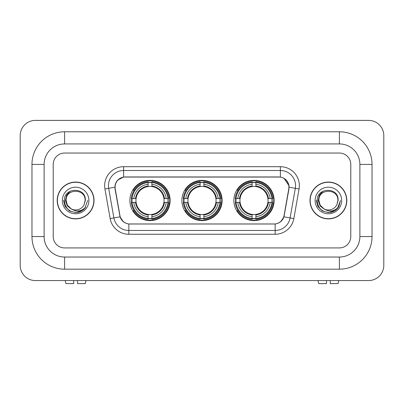 <?xml version="1.0" encoding="UTF-8"?>
<svg xmlns="http://www.w3.org/2000/svg" width="404" height="404" viewBox="0 0 404 404"><rect width="100%" height="100%" fill="white"/><g stroke="black" fill="none" stroke-linecap="round" stroke-linejoin="round"><path stroke-width="0.61" d="M181.886 200.48A20.114 20.114 0 0 0 202 220.599A20.114 20.114 0 0 0 222.114 200.48A20.114 20.114 0 0 0 202 180.366A20.114 20.114 0 0 0 181.886 200.48M233.881 200.48A20.114 20.114 0 0 0 253.995 220.599A20.114 20.114 0 0 0 274.114 200.48A20.114 20.114 0 0 0 253.995 180.366A20.114 20.114 0 0 0 233.881 200.48M129.886 200.48A20.114 20.114 0 0 0 150.005 220.599A20.114 20.114 0 0 0 170.119 200.48A20.114 20.114 0 0 0 150.005 180.366A20.114 20.114 0 0 0 129.886 200.48M115.084 187.198A10.246 10.246 0 0 0 115.241 188.976L119.927 215.544A10.246 10.246 0 0 0 130.017 224.013L273.983 224.013A10.246 10.246 0 0 0 284.073 215.544L288.759 188.976A10.246 10.246 0 0 0 278.669 176.952L125.331 176.952A10.246 10.246 0 0 0 115.084 187.198M131.694 202.379A18.407 18.407 0 0 1 131.694 198.586M235.689 202.379A18.407 18.407 0 0 1 235.689 198.586M183.689 202.379A18.407 18.407 0 0 1 183.689 198.586M57.206 200.48A18.407 18.407 0 0 0 75.614 218.887A18.407 18.407 0 0 0 94.021 200.48A18.407 18.407 0 0 0 75.614 182.073A18.407 18.407 0 0 0 57.206 200.48M309.979 200.48A18.407 18.407 0 0 0 328.386 218.887A18.407 18.407 0 0 0 346.794 200.48A18.407 18.407 0 0 0 328.386 182.073A18.407 18.407 0 0 0 309.979 200.48M115.009 185.678C115.993 180.931 118.862 178.058 123.624 177.063L280.376 177.063C285.128 178.053 288.001 180.926 288.991 185.678L288.951 188.976L283.951 216.837C282.452 220.963 279.517 223.341 275.154 223.968L128.846 223.968C124.493 223.346 121.559 220.973 120.049 216.837L115.049 188.976L115.009 185.678M117.923 179.926L123.624 177.063L123.624 170.498L280.376 170.498A15.18 15.18 0 0 1 295.324 188.314L290.107 217.923A15.18 15.18 0 0 1 275.154 230.467L128.846 230.467A15.18 15.18 0 0 1 113.893 217.923L108.676 188.314A15.18 15.18 0 0 1 123.624 170.498L123.624 166.701L280.376 166.701L280.376 177.063M283.982 178.326L288.991 185.678L289.102 187.219L299.066 188.976L293.844 218.579A18.978 18.978 0 0 1 275.154 234.259L128.846 234.259A18.978 18.978 0 0 1 110.156 218.579L104.934 188.976A18.978 18.978 0 0 1 123.624 166.701M129.825 224.013L128.846 223.968L128.846 234.259M275.154 234.259L275.154 223.968L274.175 224.013M293.844 218.579L283.951 216.837L280.886 221.503M123.18 221.564L120.049 216.837L110.156 218.579M284.264 215.544L284.204 215.867M119.796 215.867L119.736 215.544M104.934 188.976L114.898 187.198M350.778 164.423A11.388 11.388 0 0 0 339.395 153.04L64.605 153.04A11.388 11.388 0 0 0 53.222 164.423L53.222 236.537A11.388 11.388 0 0 0 64.605 247.925L339.395 247.925A11.388 11.388 0 0 0 350.778 236.537L350.778 164.423A11.388 11.388 0 0 0 339.395 153.04L64.605 153.04A11.388 11.388 0 0 0 53.222 164.423L53.222 236.537A11.388 11.388 0 0 0 64.605 247.925L339.395 247.925A11.388 11.388 0 0 0 350.778 236.537L350.778 164.423M93.829 200.48A18.22 18.22 0 0 0 75.614 182.265A18.22 18.22 0 0 0 57.393 200.48A18.22 18.22 0 0 0 75.614 218.7A18.22 18.22 0 0 0 93.829 200.48M87.708 200.48L84.724 208.444L83.027 210.04M72.053 209.444L67.347 205.984L65.397 200.48L66.604 195.127L70.352 191.127M71.225 208.893L67.397 205.227L66.125 200.48C65.544 188.244 85.683 188.244 85.103 200.48L84.062 204.798L85.33 200.48C86.269 186.779 63.953 187.118 64.367 200.48C65.125 208.555 69.574 212.524 77.714 212.393C81.032 211.757 83.658 210.065 85.597 207.313C81.219 211.519 76.472 212.07 71.357 208.959L67.397 205.227L66.125 200.48C65.544 188.244 85.683 188.244 85.103 200.48L84.062 204.798A9.489 9.489 0 0 1 71.357 208.959L67.397 205.227L66.125 200.48C65.544 188.244 85.683 188.244 85.103 200.48L84.062 204.798M71.357 208.959C68.039 207.131 66.291 204.303 66.125 200.48C65.544 188.244 85.683 188.244 85.103 200.48M62.327 200.48A13.282 13.282 0 0 0 75.614 213.767A13.282 13.282 0 0 0 88.895 200.48A13.282 13.282 0 0 0 75.614 187.198A13.282 13.282 0 0 0 62.327 200.48M85.597 207.313L82.199 210.63M82.118 210.681L77.714 212.393L82.143 210.666L77.714 212.393L82.143 210.666L75.614 212.58L69.564 210.959L65.135 206.53L63.514 200.48M73.715 280.563L73.715 283.603L65.928 283.603L65.206 280.563L65.928 283.603M85.294 283.603L86.017 280.563L85.294 283.603L77.512 283.603L77.512 280.563M346.607 200.48A18.22 18.22 0 0 0 328.386 182.265A18.22 18.22 0 0 0 310.171 200.48A18.22 18.22 0 0 0 328.386 218.7A18.22 18.22 0 0 0 346.607 200.48M334.901 210.676L330.548 212.383L334.901 210.676L330.548 212.383L334.901 210.676L328.386 212.58L322.336 210.959L317.913 206.53L316.292 200.48L317.913 206.53L322.336 210.959L328.386 212.58L334.436 210.959L338.865 206.53L340.486 200.48L337.497 208.444L335.8 210.04M324.826 209.444L320.12 205.984L318.17 200.48L319.382 195.127L323.129 191.127M324.129 208.959C320.811 207.131 319.069 204.303 318.897 200.48C318.317 188.244 338.456 188.244 337.875 200.48L336.835 204.798A9.489 9.489 0 0 1 324.129 208.959L320.17 205.227L318.897 200.48L320.17 205.227L323.998 208.893L320.17 205.227L318.897 200.48C318.317 188.244 338.456 188.244 337.875 200.48L336.835 204.798L338.103 200.48C339.047 186.779 316.726 187.118 317.14 200.48C317.897 208.555 322.347 212.524 330.487 212.393C333.805 211.757 336.431 210.065 338.37 207.313C333.992 211.519 329.245 212.07 324.129 208.959L324.089 208.944M337.875 200.48C338.456 188.244 318.317 188.244 318.897 200.48C318.317 188.244 338.456 188.244 337.875 200.48L336.835 204.798M315.105 200.48A13.282 13.282 0 0 0 328.386 213.767A13.282 13.282 0 0 0 341.673 200.48A13.282 13.282 0 0 0 328.386 187.198A13.282 13.282 0 0 0 315.105 200.48M338.37 207.313L334.977 210.63M340.486 200.48L338.865 206.53L334.436 210.959L328.386 212.58L322.336 210.959L317.913 206.53L316.292 200.48L317.913 206.53L322.336 210.959L328.386 212.58L334.436 210.959L338.865 206.53L340.486 200.48L338.865 206.53L334.436 210.959L328.386 212.58L322.336 210.959L317.913 206.53L316.292 200.48M338.345 207.353L334.982 210.625L338.345 207.353M151.899 218.448L151.899 219.21A18.826 18.826 0 0 0 168.731 202.379L167.968 202.379A18.064 18.064 0 0 1 151.899 218.448L151.899 216.69A16.322 16.322 0 0 0 166.211 202.379L163.918 202.379A14.044 14.044 0 0 0 151.899 186.567L151.899 182.517A18.064 18.064 0 0 1 167.968 198.586L168.731 198.586A18.826 18.826 0 0 0 151.899 181.755L151.899 182.517M132.037 202.379L131.275 202.379A18.826 18.826 0 0 0 148.106 219.21L148.106 218.448A18.064 18.064 0 0 1 132.037 202.379L133.795 202.379A16.322 16.322 0 0 0 148.106 216.69L148.106 214.398A14.044 14.044 0 0 0 163.918 202.379L164.478 202.379A14.6 14.6 0 0 1 151.899 214.958L151.899 216.69M148.106 182.517L148.106 181.755A18.826 18.826 0 0 0 131.275 198.586L132.037 198.586A18.064 18.064 0 0 1 148.106 182.517L148.106 184.274A16.322 16.322 0 0 0 133.795 198.586L136.087 198.586A14.044 14.044 0 0 0 148.106 214.398L148.106 214.958A14.6 14.6 0 0 1 135.527 202.379L133.795 202.379M132.073 202.379A18.029 18.029 0 0 1 132.073 198.586M151.899 182.552A18.029 18.029 0 0 0 148.106 182.552M167.933 198.586A18.029 18.029 0 0 1 167.933 202.379M167.968 198.586L166.211 198.586A16.322 16.322 0 0 0 151.899 184.274M166.211 202.379L167.968 202.379M148.106 216.69L148.106 218.448M163.918 198.586L166.211 198.586M151.899 214.418L151.899 214.958M148.106 214.398A14.044 14.044 0 0 1 136.087 202.379L135.527 202.379M151.899 218.407A18.029 18.029 0 0 1 148.106 218.407M133.795 198.586L132.037 198.586M148.106 186.542L148.106 184.274M151.899 186.567A14.044 14.044 0 0 0 136.087 198.586L135.527 198.586A14.6 14.6 0 0 1 148.106 186.007M151.899 186.542L151.899 186.007A14.6 14.6 0 0 1 164.478 198.586M134.209 190.233L133.138 190.233A19.735 19.735 0 0 1 169.741 200.48A19.735 19.735 0 0 1 133.138 210.731L134.209 210.731M203.899 218.448L203.899 219.21A18.826 18.826 0 0 0 220.73 202.379L219.968 202.379A18.064 18.064 0 0 1 203.899 218.448L203.899 216.69A16.322 16.322 0 0 0 218.211 202.379L215.913 202.379A14.044 14.044 0 0 0 203.899 186.567L203.899 182.517A18.064 18.064 0 0 1 219.968 198.586L220.73 198.586A18.826 18.826 0 0 0 203.899 181.755L203.899 182.517M184.032 202.379L183.27 202.379A18.826 18.826 0 0 0 200.101 219.21L200.101 218.448A18.064 18.064 0 0 1 184.032 202.379L185.79 202.379A16.322 16.322 0 0 0 200.101 216.69L200.101 214.398A14.044 14.044 0 0 0 215.913 202.379L216.473 202.379A14.6 14.6 0 0 1 203.899 214.958L203.899 216.69M200.101 182.517L200.101 181.755A18.826 18.826 0 0 0 183.27 198.586L184.032 198.586A18.064 18.064 0 0 1 200.101 182.517L200.101 184.274A16.322 16.322 0 0 0 185.79 198.586L188.087 198.586A14.044 14.044 0 0 0 200.101 214.398L200.101 214.958A14.6 14.6 0 0 1 187.527 202.379L185.79 202.379M184.072 202.379A18.029 18.029 0 0 1 184.072 198.586M203.899 182.552A18.029 18.029 0 0 0 200.101 182.552M219.928 198.586A18.029 18.029 0 0 1 219.928 202.379M219.968 198.586L218.211 198.586A16.322 16.322 0 0 0 203.899 184.274M218.211 202.379L219.968 202.379M200.101 216.69L200.101 218.448M215.913 198.586L218.211 198.586M203.899 214.418L203.899 214.958M200.101 214.398A14.044 14.044 0 0 1 188.087 202.379L187.527 202.379M203.899 218.407A18.029 18.029 0 0 1 200.101 218.407M185.79 198.586L184.032 198.586M200.101 186.542L200.101 184.274M203.899 186.567A14.044 14.044 0 0 0 188.087 198.586L187.527 198.586A14.6 14.6 0 0 1 200.101 186.007M203.899 186.542L203.899 186.007A14.6 14.6 0 0 1 216.473 198.586M186.209 190.233L185.133 190.233A19.735 19.735 0 0 1 221.735 200.48A19.735 19.735 0 0 1 185.133 210.731L186.209 210.731M255.894 218.448L255.894 219.21A18.826 18.826 0 0 0 272.725 202.379L271.963 202.379A18.064 18.064 0 0 1 255.894 218.448L255.894 216.69A16.322 16.322 0 0 0 270.205 202.379L267.913 202.379A14.044 14.044 0 0 0 255.894 186.567L255.894 182.517A18.064 18.064 0 0 1 271.963 198.586L272.725 198.586A18.826 18.826 0 0 0 255.894 181.755L255.894 182.517M236.032 202.379L235.269 202.379A18.826 18.826 0 0 0 252.101 219.21L252.101 218.448A18.064 18.064 0 0 1 236.032 202.379L237.789 202.379A16.322 16.322 0 0 0 252.101 216.69L252.101 214.398A14.044 14.044 0 0 0 267.913 202.379L268.473 202.379A14.6 14.6 0 0 1 255.894 214.958L255.894 216.69M252.101 182.517L252.101 181.755A18.826 18.826 0 0 0 235.269 198.586L236.032 198.586A18.064 18.064 0 0 1 252.101 182.517L252.101 184.274A16.322 16.322 0 0 0 237.789 198.586L240.082 198.586A14.044 14.044 0 0 0 252.101 214.398L252.101 214.958A14.6 14.6 0 0 1 239.522 202.379L237.789 202.379M236.067 202.379A18.029 18.029 0 0 1 236.067 198.586M255.894 182.552A18.029 18.029 0 0 0 252.101 182.552M271.927 198.586A18.029 18.029 0 0 1 271.927 202.379M271.963 198.586L270.205 198.586A16.322 16.322 0 0 0 255.894 184.274M270.205 202.379L271.963 202.379M252.101 216.69L252.101 218.448M267.913 198.586L270.205 198.586M255.894 214.418L255.894 214.958M252.101 214.398A14.044 14.044 0 0 1 240.082 202.379L239.522 202.379M255.894 218.407A18.029 18.029 0 0 1 252.101 218.407M237.789 198.586L236.032 198.586M252.101 186.542L252.101 184.274M255.894 186.567A14.044 14.044 0 0 0 240.082 198.586L239.522 198.586A14.6 14.6 0 0 1 252.101 186.007M255.894 186.542L255.894 186.007A14.6 14.6 0 0 1 268.473 198.586M238.203 190.233L237.128 190.233A19.735 19.735 0 0 1 273.735 200.48A19.735 19.735 0 0 1 237.128 210.731L238.203 210.731M326.488 280.563L326.488 283.603L318.706 283.603L317.983 280.563L318.706 283.603M338.072 283.603L338.794 280.563L338.072 283.603L330.285 283.603L330.285 280.563M339.395 131.785A32.638 32.638 0 0 1 372.034 164.423A32.638 32.638 0 0 0 339.395 131.785L64.605 131.785A32.638 32.638 0 0 0 31.966 164.423A32.638 32.638 0 0 1 64.605 131.785L64.605 143.93L339.395 143.93L64.605 143.93A20.493 20.493 0 0 0 44.112 164.423L44.112 236.537A20.493 20.493 0 0 0 64.605 257.035L339.395 257.035L64.605 257.035L64.605 269.18L339.395 269.18A32.638 32.638 0 0 0 372.034 236.537L372.034 164.423L359.888 164.423A20.493 20.493 0 0 0 339.395 143.93L339.395 131.785M372.034 236.537L359.888 236.537L359.888 164.423L359.888 236.537A20.493 20.493 0 0 1 339.395 257.035L339.395 269.18M383.8 135.582A15.18 15.18 0 0 0 368.62 120.397L35.38 120.397A15.18 15.18 0 0 0 20.2 135.582L20.2 265.383A15.18 15.18 0 0 0 35.38 280.563L368.62 280.563A15.18 15.18 0 0 0 383.8 265.383L383.8 135.582M31.966 236.537L44.112 236.537L44.112 164.423L31.966 164.423L31.966 236.537A32.638 32.638 0 0 0 64.605 269.18M280.376 166.701A18.978 18.978 0 0 1 299.066 188.976M108.676 188.314A15.18 15.18 0 0 1 108.444 185.678M151.899 214.398A14.044 14.044 0 0 0 163.918 202.379M148.106 218.579A18.2 18.2 0 0 0 151.899 218.579M168.099 202.379A18.2 18.2 0 0 0 168.099 198.586M151.899 182.381A18.2 18.2 0 0 0 148.106 182.381M203.899 214.398A14.044 14.044 0 0 0 215.913 202.379M200.101 218.579A18.2 18.2 0 0 0 203.899 218.579M220.099 202.379A18.2 18.2 0 0 0 220.099 198.586M203.899 182.381A18.2 18.2 0 0 0 200.101 182.381M255.894 214.398A14.044 14.044 0 0 0 267.913 202.379M252.101 218.579A18.2 18.2 0 0 0 255.894 218.579M272.094 202.379A18.2 18.2 0 0 0 272.094 198.586M255.894 182.381A18.2 18.2 0 0 0 252.101 182.381"/></g></svg>
